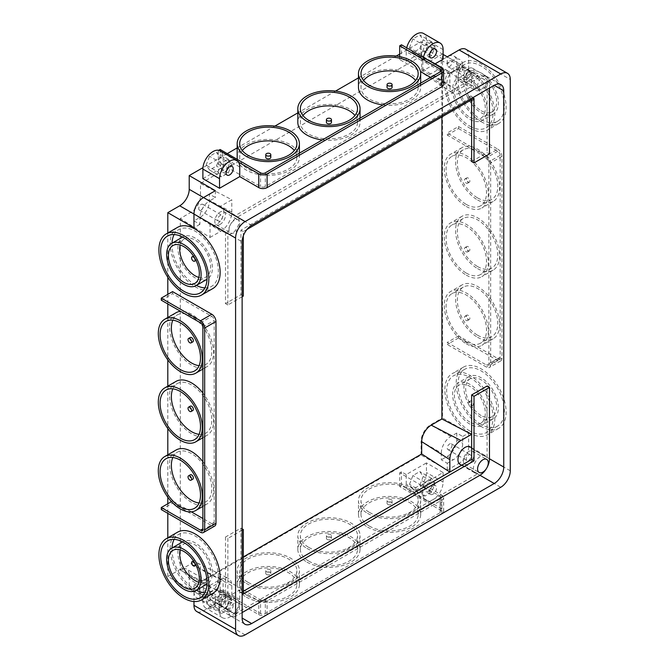 <?xml version="1.0" encoding="UTF-8"?>
<svg xmlns="http://www.w3.org/2000/svg" width="669" height="669" viewBox="0 0 669 669"><rect width="100%" height="100%" fill="white"/><g stroke="black" fill="none" stroke-linecap="round" stroke-linejoin="round"><path stroke-width="0.5" stroke-dasharray="3.35 2.51" d="M229.643 611.541A5.043 2.91 -60 0 1 227.126 611.792A5.043 2.91 -60 0 1 227.126 605.963A5.043 2.91 -60 0 1 232.168 603.053A5.043 2.91 -60 0 1 232.937 607.092A5.043 2.91 -60 0 1 229.643 611.541M224.893 608.798A5.043 2.91 120 0 0 228.188 604.35A5.043 2.91 120 0 0 227.41 600.31A5.043 2.91 120 0 0 222.367 603.221A5.043 2.91 120 0 0 222.367 609.049A5.043 2.91 120 0 0 224.893 608.798M429.766 53.461A5.043 2.91 -60 0 1 428.227 54.758A5.043 2.91 -60 0 1 425.71 55A5.043 2.91 -60 0 1 425.71 49.18A5.043 2.91 -60 0 1 430.752 46.27A5.043 2.91 -60 0 1 431.446 50.551M450.822 72.603A13.455 7.769 -60 0 1 444.099 73.272A13.455 7.769 -60 0 1 441.314 67.109L441.314 60.243L447.252 56.815A13.455 7.769 -60 0 1 453.983 56.146A13.455 7.769 -60 0 1 456.768 62.309L456.768 69.175L450.822 72.603L430.61 60.938A13.455 7.769 -60 0 1 423.878 61.598A13.455 7.769 -60 0 1 421.094 55.443L421.094 41.712L399.694 54.072M449.635 61.004A3.362 1.94 -60 0 1 451.316 60.837A3.362 1.94 -60 0 1 451.316 64.717A3.362 1.94 -60 0 1 447.954 66.657A3.362 1.94 -60 0 1 447.436 63.965A3.362 1.94 -60 0 1 449.635 61.004M468.66 68.556A7.568 4.365 -60 0 1 472.448 68.179A7.568 4.365 -60 0 1 472.448 76.918A7.568 4.365 -60 0 1 464.88 81.284A7.568 4.365 -60 0 1 463.717 75.221A7.568 4.365 -60 0 1 468.66 68.556M468.66 71.984A3.362 1.94 -60 0 1 470.34 71.817A3.362 1.94 -60 0 1 470.34 75.706A3.362 1.94 -60 0 1 466.979 77.646A3.362 1.94 -60 0 1 466.46 74.953A3.362 1.94 -60 0 1 468.66 71.984M193.968 220.895L199.914 224.332L199.914 217.467L193.968 214.03L193.968 220.895L199.914 217.467A13.455 7.769 120 0 0 209.43 200.984L209.43 194.119L203.485 197.556L209.43 200.984L215.376 197.556L209.43 194.119M193.968 214.03A13.455 7.769 -60 0 1 203.485 197.556L209.43 200.984A13.455 7.769 -60 0 0 199.914 217.467L193.968 214.03M201.11 209.982A3.362 1.94 120 0 0 203.301 207.014A3.362 1.94 120 0 0 202.791 204.321A3.362 1.94 120 0 0 199.421 206.261A3.362 1.94 120 0 0 199.421 210.15A3.362 1.94 120 0 0 201.11 209.982M220.134 224.399A7.568 4.365 -60 0 1 216.346 224.776A7.568 4.365 -60 0 1 216.313 216.104A7.568 4.365 -60 0 1 223.914 211.663A7.568 4.365 -60 0 1 225.077 217.726A7.568 4.365 -60 0 1 220.134 224.399M220.134 220.962A3.362 1.94 -60 0 1 218.454 221.13A3.362 1.94 -60 0 1 218.454 217.249A3.362 1.94 -60 0 1 221.815 215.309A3.362 1.94 -60 0 1 222.334 218.002A3.362 1.94 -60 0 1 220.134 220.962M449.861 73.849L449.861 86.209L421.687 68.146L421.687 55.786L449.861 73.849L462.12 66.766A13.455 7.769 120 0 1 462.371 66.624L477.833 75.547A13.455 7.769 120 0 0 477.582 75.697L234.995 215.744A13.455 7.769 -60 0 0 234.744 215.895A10.094 5.829 120 0 1 237.069 216.346A10.094 5.829 120 0 1 237.069 227.995A10.094 5.829 120 0 1 226.975 233.824A10.094 5.829 120 0 1 225.486 232.151L210.024 223.229A13.455 7.769 -60 0 0 210.024 223.295L225.486 232.227A13.455 7.769 -60 0 1 225.486 232.151M477.833 75.547A10.094 5.829 120 0 0 475.508 90.34A10.094 5.829 120 0 0 487.091 81.116A13.455 7.769 120 0 1 487.091 81.183L487.091 152.591L489.474 153.962M471.637 161.513L487.091 152.591M225.486 232.227L225.486 303.626L240.94 294.703L240.94 230.161L471.637 96.98L471.637 99.723M489.474 88.049L489.474 82.563A13.455 7.769 120 0 0 486.748 76.442A7.568 4.365 -60 0 1 486.698 85.189A7.568 4.365 -60 0 1 479.146 89.529A7.568 4.365 -60 0 1 477.984 83.458A7.568 4.365 -60 0 1 482.926 76.793A7.568 4.365 -60 0 1 486.714 76.417A7.568 4.365 -60 0 1 486.748 76.442A13.455 7.769 120 0 0 486.681 76.4A13.455 7.769 120 0 0 479.957 77.069L237.378 217.124L251.644 225.361M242.128 296.76L227.861 304.997L227.861 233.598A13.455 7.769 -60 0 1 230.579 224.341A7.568 4.365 -60 0 1 238.189 219.9A7.568 4.365 -60 0 1 238.189 228.639A7.568 4.365 -60 0 1 230.621 233.013A7.568 4.365 -60 0 1 230.579 224.341A13.455 7.769 -60 0 1 237.378 217.124M247.037 229.392L243.324 231.541L243.324 235.831M225.486 303.626L227.861 304.997M243.324 591.287L240.94 592.659L240.94 528.125L225.486 537.048L227.861 538.428L227.861 609.827A13.455 7.769 120 0 0 230.579 615.94A13.455 7.769 120 0 0 230.646 615.982A13.455 7.769 120 0 0 237.378 615.321L227.861 609.827M225.486 537.048L225.486 608.456A13.455 7.769 120 0 0 225.486 608.522A10.094 5.829 -60 0 1 237.069 599.299A10.094 5.829 -60 0 1 234.744 614.083A13.455 7.769 120 0 0 234.995 613.941L477.582 473.895A13.455 7.769 -60 0 0 477.833 473.736A10.094 5.829 -60 0 1 475.508 473.292A10.094 5.829 -60 0 1 475.508 461.643A10.094 5.829 -60 0 1 485.594 455.815A10.094 5.829 -60 0 1 487.091 457.487A13.455 7.769 -60 0 0 487.091 457.412L487.091 386.013M210.024 585.367L210.024 599.524A13.455 7.769 120 0 0 210.024 599.6A10.094 5.829 -60 0 1 221.606 590.376A10.094 5.829 -60 0 1 219.281 605.161A13.455 7.769 120 0 0 219.541 605.019L231.8 597.944L231.8 585.584A15.655 9.04 120 0 0 228.263 578.259A15.655 9.04 120 0 0 220.728 579.195L210.024 585.367L180.296 570.005L180.296 218.495L191 212.316A13.455 7.769 120 0 0 200.508 195.841L200.508 183.482L231.8 199.747L219.541 206.821L234.995 215.744M210.024 223.295L210.024 237.453L180.296 218.495M441.908 116.883L441.908 67.452L471.637 86.418L471.637 72.26A13.455 7.769 120 0 0 471.637 72.193L487.091 81.116M471.637 434.332L471.637 448.489A13.455 7.769 -60 0 1 471.637 448.556L487.091 457.487M421.687 55.786L200.508 183.482M234.744 215.895L219.281 206.972A13.455 7.769 -60 0 1 219.541 206.821M443.095 59.215L426.446 49.606L426.446 39.998A14.292 8.254 120 0 0 423.485 33.45M443.631 84.277A5.887 3.395 0 0 0 441.908 81.869L422.875 70.889L434.766 64.023M202.891 178.673L223.103 166.999L223.103 157.391A14.292 8.254 120 0 0 220.143 150.851M430.61 77.412L440.118 82.906A3.362 1.94 180 0 1 441.105 84.277A3.362 1.94 180 0 1 440.118 85.649L265.317 186.567A3.362 1.94 180 0 1 260.559 186.567L220.134 163.228L218.345 164.256L223.103 166.999M423.36 57.434A14.292 8.254 120 0 0 422.875 61.28L406.234 51.664L406.234 61.28L401.475 58.529L399.694 59.558L420.492 71.566M406.234 61.28L426.446 49.606M382.969 104.916A31.109 17.963 0 0 0 420.692 87.363A31.109 17.963 0 0 0 411.586 74.66A31.109 17.963 0 0 0 377.676 70.772A31.109 17.963 0 0 0 358.475 87.363M237.386 159.456A31.109 17.963 0 0 0 270.084 175.32A31.109 17.963 0 0 0 299.403 157.391A31.109 17.963 0 0 0 290.287 144.688A31.109 17.963 0 0 0 256.386 140.799A31.109 17.963 0 0 0 237.177 157.391M443.095 54.415L421.094 41.712M396.199 56.079L358.475 77.863M335.554 91.093L297.83 112.877M274.909 126.107L237.177 147.891M227.268 153.619L202.958 167.651M322.324 139.93A31.109 17.963 0 0 0 360.047 122.377A31.109 17.963 0 0 0 350.932 109.674A31.109 17.963 0 0 0 317.031 105.786A31.109 17.963 0 0 0 297.83 122.377M218.73 150.308L238.565 162.199M218.345 150.525L218.345 164.256M239.753 166.999L223.103 157.391M363.585 80.497A28.591 16.508 0 0 0 360.992 87.363A28.591 16.508 0 0 0 369.372 99.037A28.591 16.508 0 0 0 400.522 102.616A28.591 16.508 0 0 0 418.175 87.363A28.591 16.508 0 0 0 415.583 80.497M392.109 87.363A2.525 1.455 0 0 0 391.365 86.334A2.525 1.455 0 0 0 388.614 86.017A2.525 1.455 0 0 0 387.058 87.363M302.94 115.511A28.591 16.508 0 0 0 300.348 122.377A28.591 16.508 0 0 0 308.718 134.051A28.591 16.508 0 0 0 339.877 137.63A28.591 16.508 0 0 0 357.522 122.377A28.591 16.508 0 0 0 354.938 115.511M331.456 122.377A2.525 1.455 0 0 0 330.72 121.348A2.525 1.455 0 0 0 327.969 121.03A2.525 1.455 0 0 0 326.413 122.377M242.295 150.525A28.591 16.508 0 0 0 239.703 157.391A28.591 16.508 0 0 0 248.074 169.065A28.591 16.508 0 0 0 279.232 172.644A28.591 16.508 0 0 0 296.877 157.391A28.591 16.508 0 0 0 294.293 150.525M270.811 157.391A2.525 1.455 0 0 0 270.075 156.362A2.525 1.455 0 0 0 267.324 156.044A2.525 1.455 0 0 0 265.769 157.391M477.833 473.736L462.371 464.813A13.455 7.769 -60 0 1 462.12 464.963L449.861 472.046M471.637 448.556A10.094 5.829 120 0 0 470.14 446.892M460.046 464.37A10.094 5.829 120 0 0 462.371 464.813M219.281 605.161L234.744 614.083M225.486 608.522L210.024 599.6M231.8 597.944L200.508 581.679L243.324 556.959M193.968 601.523L193.968 591.63L199.914 588.202L193.968 584.765L199.914 581.336A13.455 7.769 -60 0 1 206.646 580.667A13.455 7.769 -60 0 1 209.43 586.83L209.43 593.687L215.376 597.124L215.376 603.99L203.485 610.856A13.455 7.769 -60 0 1 196.761 611.525M215.376 603.99L189.218 588.887L421.094 455.012L447.252 470.115L459.143 463.249L500.763 487.275M306.937 548.379A31.109 17.963 0 0 0 340.847 552.276A31.109 17.963 0 0 0 360.047 535.677A31.109 17.963 0 0 0 328.939 517.714A31.109 17.963 0 0 0 297.83 535.677A31.109 17.963 0 0 0 306.937 548.379M246.292 583.393A31.109 17.963 0 0 0 280.194 587.29A31.109 17.963 0 0 0 299.403 570.69A31.109 17.963 0 0 0 268.294 552.728A31.109 17.963 0 0 0 237.177 570.69A31.109 17.963 0 0 0 246.292 583.393M367.582 513.366A31.109 17.963 0 0 0 401.492 517.262A31.109 17.963 0 0 0 420.692 500.663A31.109 17.963 0 0 0 389.584 482.7A31.109 17.963 0 0 0 358.475 500.663A31.109 17.963 0 0 0 367.582 513.366M239.753 589.916L239.753 599.524A14.292 8.254 -60 0 1 233.514 613.916A14.292 8.254 -60 0 1 222.501 617.738A14.292 8.254 -60 0 1 219.541 611.198L219.541 601.59L239.753 589.916L258.778 600.904A5.887 3.395 0 0 0 267.107 600.904L441.908 499.977A5.887 3.395 0 0 0 443.631 497.577A5.887 3.395 0 0 0 441.908 495.177L422.875 484.189L443.095 472.515L426.446 462.906L426.446 472.515A14.292 8.254 -60 0 1 420.207 486.907A14.292 8.254 -60 0 1 409.194 490.737A14.292 8.254 -60 0 1 406.234 484.189L406.234 474.58L426.446 462.906M406.234 474.58L401.475 471.829L399.694 472.858L440.118 496.206A3.362 1.94 180 0 1 441.105 497.577A3.362 1.94 180 0 1 440.118 498.949L265.317 599.867A3.362 1.94 180 0 1 260.559 599.867L220.134 576.527L218.345 577.556L223.103 580.307L223.103 589.916A14.292 8.254 -60 0 1 216.865 604.299A14.292 8.254 -60 0 1 205.851 608.129A14.292 8.254 -60 0 1 202.891 601.59L202.891 591.973L223.103 580.307M219.541 601.59L202.891 591.973M239.753 599.524L223.103 589.916M218.345 591.287L258.778 614.627A5.887 3.395 0 0 0 267.107 614.627L441.908 513.708A5.887 3.395 0 0 0 443.631 511.308A5.887 3.395 0 0 0 441.908 508.908L401.475 485.56L399.694 486.589L440.118 509.937A3.362 1.94 180 0 1 441.105 511.308A3.362 1.94 180 0 1 440.118 512.68L265.317 613.598A3.362 1.94 180 0 1 260.559 613.598L220.134 590.259L218.345 591.287L218.345 577.556M486.497 155.676L447.252 133.022L447.252 135.079L486.497 157.733A3.362 1.94 60 0 1 488.872 161.856L488.872 363.702A3.362 1.94 60 0 1 488.178 365.241A3.362 1.94 60 0 1 486.497 365.073L447.252 342.419L447.252 344.476L486.497 367.13A5.887 3.395 -120 0 0 489.44 367.423A5.887 3.395 -120 0 0 490.661 364.73L490.661 162.885A5.887 3.395 -120 0 0 486.497 155.676L497.795 149.154L458.549 126.5L447.252 133.022M466.285 275.135A31.109 17.963 -120 0 0 481.839 276.673A31.109 17.963 -120 0 0 481.839 240.756A31.109 17.963 -120 0 0 450.73 222.794A31.109 17.963 -120 0 0 445.955 247.722A31.109 17.963 -120 0 0 466.285 275.135M466.285 343.791A31.109 17.963 -120 0 0 481.839 345.329A31.109 17.963 -120 0 0 481.839 309.404A31.109 17.963 -120 0 0 450.73 291.441A31.109 17.963 -120 0 0 445.955 316.378A31.109 17.963 -120 0 0 466.285 343.791M466.285 206.478A31.109 17.963 -120 0 0 481.839 208.026A31.109 17.963 -120 0 0 481.839 172.1A31.109 17.963 -120 0 0 450.73 154.138A31.109 17.963 -120 0 0 445.955 179.066A31.109 17.963 -120 0 0 466.285 206.478M469.847 128.214A35.315 20.388 -120 0 0 487.509 129.962A35.315 20.388 -120 0 0 487.509 89.186A35.315 20.388 -120 0 0 452.194 68.798A35.315 20.388 -120 0 0 446.775 97.097A35.315 20.388 -120 0 0 469.847 128.214M465.875 49.28A13.455 7.769 -60 0 1 468.66 55.443L468.66 69.175L462.714 72.603L456.768 69.175M510.28 470.8L468.66 446.775L468.66 433.044L442.502 417.941L442.502 54.072L468.66 69.175M469.847 433.044A35.315 20.388 60 0 1 446.775 401.918A35.315 20.388 60 0 1 452.194 373.62A35.315 20.388 60 0 1 487.509 394.016A35.315 20.388 60 0 1 487.509 434.791A35.315 20.388 60 0 1 469.847 433.044M180.153 549.851A21.86 12.619 60 0 1 184.226 543.864A21.86 12.619 60 0 1 195.164 544.942A21.86 12.619 60 0 1 209.439 564.21A21.86 12.619 60 0 1 206.094 581.729A21.86 12.619 60 0 1 198.869 582.264M195.164 560.739A2.525 1.455 -120 0 0 193.901 560.614A2.525 1.455 -120 0 0 193.901 563.524A2.525 1.455 -120 0 0 196.418 564.979A2.525 1.455 -120 0 0 196.811 562.964A2.525 1.455 -120 0 0 195.164 560.739M199.078 502.979A28.591 16.508 -120 0 0 205.885 501.733A28.591 16.508 -120 0 0 205.885 468.726A28.591 16.508 -120 0 0 177.302 452.219A28.591 16.508 -120 0 0 172.811 457.496M190.331 474.798A2.525 1.455 -120 0 0 190.331 477.708A2.525 1.455 -120 0 0 192.856 479.163M199.078 434.332A28.591 16.508 -120 0 0 205.885 433.086A28.591 16.508 -120 0 0 205.885 400.07A28.591 16.508 -120 0 0 177.302 383.563A28.591 16.508 -120 0 0 172.811 388.84M190.331 406.142A2.525 1.455 -120 0 0 190.331 409.052A2.525 1.455 -120 0 0 192.856 410.507M199.078 365.675A28.591 16.508 -120 0 0 205.885 364.429A28.591 16.508 -120 0 0 205.885 331.414A28.591 16.508 -120 0 0 177.302 314.907A28.591 16.508 -120 0 0 172.811 320.183M190.331 337.485A2.525 1.455 -120 0 0 190.331 340.396A2.525 1.455 -120 0 0 192.856 341.851M198.869 277.443A21.86 12.619 -120 0 0 206.094 276.899A21.86 12.619 -120 0 0 206.094 251.661A21.86 12.619 -120 0 0 184.226 239.034A21.86 12.619 -120 0 0 180.153 245.021M195.164 255.909A2.525 1.455 -120 0 0 193.901 255.784A2.525 1.455 -120 0 0 193.901 258.702A2.525 1.455 -120 0 0 196.418 260.157A2.525 1.455 -120 0 0 196.811 258.134A2.525 1.455 -120 0 0 195.164 255.909M176.039 381.38A31.109 17.963 -120 0 0 176.039 417.305A31.109 17.963 -120 0 0 207.147 435.268A31.109 17.963 -120 0 0 202.891 393.046M176.039 312.724A31.109 17.963 -120 0 0 176.039 348.649A31.109 17.963 -120 0 0 207.147 366.612A31.109 17.963 -120 0 0 211.914 341.683A31.109 17.963 -120 0 0 191.593 314.263A31.109 17.963 -120 0 0 180.546 311.328M167.81 232.979L167.81 277.309M167.81 294.36L167.81 303.969M167.81 317.474L167.81 359.897M167.81 386.13L167.81 428.553M167.81 454.786L167.81 497.209M167.81 503.757L167.81 513.366M167.81 537.809L167.81 576.527L193.968 591.63L193.968 584.765M177.502 227.385A35.315 20.388 -120 0 0 177.502 268.169A35.315 20.388 -120 0 0 212.817 288.556M176.039 450.036A31.109 17.963 -120 0 0 176.039 485.962A31.109 17.963 -120 0 0 207.147 503.924A31.109 17.963 -120 0 0 202.891 461.702M212.817 593.378A35.315 20.388 60 0 1 195.164 591.63A35.315 20.388 60 0 1 172.092 560.513A35.315 20.388 60 0 1 177.502 532.215M172.569 291.609L172.569 293.674L211.805 316.328A3.362 1.94 60 0 1 214.189 320.443L214.189 522.288A3.362 1.94 60 0 1 213.486 523.827A3.362 1.94 60 0 1 211.805 523.66L202.891 518.517M191.342 511.844L172.569 501.006L172.569 503.071L211.805 525.725A5.887 3.395 -120 0 0 214.749 526.018M172.008 243.182A32.789 18.933 -120 0 0 195.164 284.743A32.789 18.933 -120 0 0 196.393 285.42M204.906 287.896A32.789 18.933 -120 0 0 211.555 286.365A32.789 18.933 -120 0 0 211.555 248.5A32.789 18.933 -120 0 0 178.765 229.567A32.789 18.933 -120 0 0 174.116 234.568M195.164 238.064A24.385 14.082 -120 0 0 182.972 236.851A24.385 14.082 -120 0 0 182.972 265.008A24.385 14.082 -120 0 0 207.357 279.09A24.385 14.082 -120 0 0 211.095 259.547A24.385 14.082 -120 0 0 195.164 238.064M215.376 597.124L209.43 600.553A13.455 7.769 -60 0 1 202.707 601.222A13.455 7.769 -60 0 1 199.914 595.067L199.914 588.202M167.81 576.527L179.702 569.662A13.455 7.769 -60 0 1 186.425 568.993A13.455 7.769 -60 0 1 189.218 575.156L189.218 588.887M468.66 446.775A13.455 7.769 -60 0 1 459.143 463.249M447.252 470.115L447.252 463.249L441.314 459.82L441.314 452.955L421.094 441.281A13.455 7.769 -60 0 1 430.61 424.807L442.502 417.941M441.314 452.955A13.455 7.769 120 0 1 450.822 436.472L456.768 433.044L462.714 436.472L462.714 443.338A13.455 7.769 -60 0 1 453.197 459.82L447.252 463.249M462.714 436.472L468.66 433.044M421.094 455.012L421.094 441.281M441.314 60.243L447.252 63.68L453.197 60.243A13.455 7.769 -60 0 1 459.929 59.583A13.455 7.769 -60 0 1 462.714 65.738L462.714 72.603M447.252 63.68L447.252 56.815L453.197 60.243M442.502 54.072L430.61 60.938M215.376 190.69L215.376 197.556M199.914 224.332L193.968 227.761M200.508 581.679L200.508 569.319A13.455 7.769 120 0 0 197.472 563.022A13.455 7.769 120 0 0 191 563.825L180.296 570.005M421.687 68.146A13.455 7.769 120 0 0 424.23 74.15A13.455 7.769 120 0 0 431.204 73.632L441.908 67.452M242.128 612.57L237.378 615.321M462.371 66.624A10.094 5.829 120 0 0 460.046 81.409A10.094 5.829 120 0 0 471.637 72.193M449.861 86.209A15.655 9.04 120 0 0 452.821 93.192A15.655 9.04 120 0 0 460.933 92.598L471.637 86.418M210.024 237.453L220.728 231.273A15.655 9.04 120 0 0 231.8 212.098L231.8 199.747M219.281 206.972A10.094 5.829 -60 0 1 221.606 207.423A10.094 5.829 -60 0 1 221.606 219.072A10.094 5.829 -60 0 1 211.521 224.901A10.094 5.829 -60 0 1 210.024 223.229M456.768 433.044L456.768 439.909A13.455 7.769 -60 0 1 447.252 456.383L441.314 459.82M449.635 449.451A3.362 1.94 -60 0 1 447.954 449.618A3.362 1.94 -60 0 1 447.954 445.73A3.362 1.94 -60 0 1 451.316 443.79A3.362 1.94 -60 0 1 451.834 446.482A3.362 1.94 -60 0 1 449.635 449.451M209.43 593.687L203.485 597.124A13.455 7.769 -60 0 1 196.761 597.793A13.455 7.769 -60 0 1 193.968 591.63L199.914 595.067M201.11 587.441A3.362 1.94 120 0 0 198.91 590.409A3.362 1.94 120 0 0 199.421 593.102A3.362 1.94 120 0 0 202.791 591.162A3.362 1.94 120 0 0 202.791 587.273A3.362 1.94 120 0 0 201.11 587.441M174.116 539.398A32.789 18.933 60 0 1 178.765 534.397A32.789 18.933 60 0 1 195.164 536.02A32.789 18.933 60 0 1 216.58 564.92A32.789 18.933 60 0 1 211.555 591.195A32.789 18.933 60 0 1 204.906 592.717M196.393 590.242A32.789 18.933 60 0 1 172.008 548.011M195.164 582.707A24.385 14.082 60 0 1 179.233 561.216A24.385 14.082 60 0 1 182.972 541.681A24.385 14.082 60 0 1 207.357 555.755A24.385 14.082 60 0 1 207.357 583.912A24.385 14.082 60 0 1 195.164 582.707M161.271 300.189L172.569 293.674M171.448 501.65L172.569 501.006M161.271 509.586L172.569 503.071M481.145 119.634A32.789 18.933 -120 0 0 497.544 121.256A32.789 18.933 -120 0 0 497.544 83.391A32.789 18.933 -120 0 0 464.746 64.458A32.789 18.933 -120 0 0 459.72 90.733A32.789 18.933 -120 0 0 481.145 119.634M469.847 126.157A32.789 18.933 -120 0 0 486.246 127.779A32.789 18.933 -120 0 0 486.246 89.914A32.789 18.933 -120 0 0 453.457 70.981A32.789 18.933 -120 0 0 448.422 97.256A32.789 18.933 -120 0 0 469.847 126.157M481.145 121.691A35.315 20.388 -120 0 0 498.806 123.439A35.315 20.388 -120 0 0 498.806 82.663A35.315 20.388 -120 0 0 463.492 62.276A35.315 20.388 -120 0 0 458.073 90.574A35.315 20.388 -120 0 0 481.145 121.691M469.847 119.291A24.385 14.082 -120 0 0 482.04 120.495A24.385 14.082 -120 0 0 482.04 92.339A24.385 14.082 -120 0 0 457.655 78.265A24.385 14.082 -120 0 0 453.916 97.799A24.385 14.082 -120 0 0 469.847 119.291M481.145 110.711A21.86 12.619 -120 0 0 492.075 111.79A21.86 12.619 -120 0 0 492.075 86.544A21.86 12.619 -120 0 0 470.215 73.925A21.86 12.619 -120 0 0 466.862 91.444A21.86 12.619 -120 0 0 481.145 110.711M469.847 117.234A21.86 12.619 -120 0 0 480.777 118.313A21.86 12.619 -120 0 0 480.777 93.066A21.86 12.619 -120 0 0 458.917 80.447A21.86 12.619 -120 0 0 455.564 97.967A21.86 12.619 -120 0 0 469.847 117.234M481.145 112.768A24.385 14.082 -120 0 0 493.337 113.973A24.385 14.082 -120 0 0 493.337 85.816A24.385 14.082 -120 0 0 468.952 71.742A24.385 14.082 -120 0 0 465.214 91.277A24.385 14.082 -120 0 0 481.145 112.768M469.847 101.437A2.525 1.455 -120 0 0 471.11 101.563A2.525 1.455 -120 0 0 471.11 98.652A2.525 1.455 -120 0 0 468.584 97.197A2.525 1.455 -120 0 0 468.2 99.213A2.525 1.455 -120 0 0 469.847 101.437M477.582 197.899A28.591 16.508 -120 0 0 491.874 199.312A28.591 16.508 -120 0 0 491.874 166.305A28.591 16.508 -120 0 0 463.283 149.797A28.591 16.508 -120 0 0 458.901 172.711A28.591 16.508 -120 0 0 477.582 197.899M466.285 204.421A28.591 16.508 -120 0 0 480.576 205.835A28.591 16.508 -120 0 0 480.576 172.828A28.591 16.508 -120 0 0 451.985 156.32A28.591 16.508 -120 0 0 447.603 179.225A28.591 16.508 -120 0 0 466.285 204.421M477.582 199.956A31.109 17.963 -120 0 0 493.137 201.503A31.109 17.963 -120 0 0 493.137 165.578A31.109 17.963 -120 0 0 462.02 147.615A31.109 17.963 -120 0 0 457.253 172.543A31.109 17.963 -120 0 0 477.582 199.956M466.285 183.139A2.525 1.455 -120 0 0 467.539 183.264A2.525 1.455 -120 0 0 467.539 180.354A2.525 1.455 -120 0 0 465.022 178.891A2.525 1.455 -120 0 0 464.637 180.914A2.525 1.455 -120 0 0 466.285 183.139M477.582 335.211A28.591 16.508 -120 0 0 491.874 336.624A28.591 16.508 -120 0 0 491.874 303.617A28.591 16.508 -120 0 0 463.283 287.11A28.591 16.508 -120 0 0 458.901 310.015A28.591 16.508 -120 0 0 477.582 335.211M466.285 341.734A28.591 16.508 -120 0 0 480.576 343.147A28.591 16.508 -120 0 0 480.576 310.132A28.591 16.508 -120 0 0 451.985 293.632A28.591 16.508 -120 0 0 447.603 316.537A28.591 16.508 -120 0 0 466.285 341.734M477.582 337.268A31.109 17.963 -120 0 0 493.137 338.807A31.109 17.963 -120 0 0 493.137 302.881A31.109 17.963 -120 0 0 462.02 284.927A31.109 17.963 -120 0 0 457.253 309.856A31.109 17.963 -120 0 0 477.582 337.268M466.285 320.451A2.525 1.455 -120 0 0 467.539 320.576A2.525 1.455 -120 0 0 467.539 317.658A2.525 1.455 -120 0 0 465.022 316.203A2.525 1.455 -120 0 0 464.637 318.227A2.525 1.455 -120 0 0 466.285 320.451M477.582 266.555A28.591 16.508 -120 0 0 491.874 267.968A28.591 16.508 -120 0 0 491.874 234.961A28.591 16.508 -120 0 0 463.283 218.454A28.591 16.508 -120 0 0 458.901 241.358A28.591 16.508 -120 0 0 477.582 266.555M466.285 273.077A28.591 16.508 -120 0 0 480.576 274.491A28.591 16.508 -120 0 0 480.576 241.484A28.591 16.508 -120 0 0 451.985 224.976A28.591 16.508 -120 0 0 447.603 247.881A28.591 16.508 -120 0 0 466.285 273.077M477.582 268.612A31.109 17.963 -120 0 0 493.137 270.151A31.109 17.963 -120 0 0 493.137 234.234A31.109 17.963 -120 0 0 462.02 216.271A31.109 17.963 -120 0 0 457.253 241.2A31.109 17.963 -120 0 0 477.582 268.612M466.285 251.795A2.525 1.455 -120 0 0 467.539 251.92A2.525 1.455 -120 0 0 467.539 249.002A2.525 1.455 -120 0 0 465.022 247.547A2.525 1.455 -120 0 0 464.637 249.57A2.525 1.455 -120 0 0 466.285 251.795M481.145 426.521A35.315 20.388 60 0 1 458.073 395.396A35.315 20.388 60 0 1 463.492 367.097A35.315 20.388 60 0 1 498.806 387.493A35.315 20.388 60 0 1 498.806 428.269A35.315 20.388 60 0 1 481.145 426.521M481.145 424.464A32.789 18.933 60 0 1 459.72 395.563A32.789 18.933 60 0 1 464.746 369.288A32.789 18.933 60 0 1 497.544 388.221A32.789 18.933 60 0 1 497.544 426.086A32.789 18.933 60 0 1 481.145 424.464M469.847 430.978A32.789 18.933 60 0 1 448.422 402.086A32.789 18.933 60 0 1 453.457 375.811A32.789 18.933 60 0 1 486.246 394.743A32.789 18.933 60 0 1 486.246 432.609A32.789 18.933 60 0 1 469.847 430.978M469.847 406.267A2.525 1.455 -120 0 0 471.11 406.392A2.525 1.455 -120 0 0 471.11 403.482A2.525 1.455 -120 0 0 468.584 402.019A2.525 1.455 -120 0 0 468.2 404.043A2.525 1.455 -120 0 0 469.847 406.267M469.847 422.055A21.86 12.619 60 0 1 455.564 402.788A21.86 12.619 60 0 1 458.917 385.277A21.86 12.619 60 0 1 480.777 397.896A21.86 12.619 60 0 1 480.777 423.143A21.86 12.619 60 0 1 469.847 422.055M481.145 415.533A21.86 12.619 60 0 1 466.862 396.274A21.86 12.619 60 0 1 470.215 378.754A21.86 12.619 60 0 1 492.075 391.373A21.86 12.619 60 0 1 492.075 416.62A21.86 12.619 60 0 1 481.145 415.533M481.145 417.598A24.385 14.082 60 0 1 465.214 396.107A24.385 14.082 60 0 1 468.952 376.563A24.385 14.082 60 0 1 493.337 390.646A24.385 14.082 60 0 1 493.337 418.802A24.385 14.082 60 0 1 481.145 417.598M469.847 424.113A24.385 14.082 60 0 1 453.916 402.629A24.385 14.082 60 0 1 457.655 383.086A24.385 14.082 60 0 1 482.04 397.169A24.385 14.082 60 0 1 482.04 425.325A24.385 14.082 60 0 1 469.847 424.113M458.549 126.5L458.549 128.557L447.252 135.079M458.549 128.557L497.795 151.211A3.362 1.94 60 0 1 500.169 155.333L500.169 357.179A3.362 1.94 60 0 1 499.475 358.718A3.362 1.94 60 0 1 497.795 358.551L458.549 335.897L458.549 337.954L497.795 360.608A5.887 3.395 -120 0 0 500.738 360.9A5.887 3.395 -120 0 0 501.959 358.208L501.959 156.362A5.887 3.395 -120 0 0 497.795 149.154M458.549 337.954L447.252 344.476M458.549 335.897L447.252 342.419M471.637 100.409A2.525 1.455 -120 0 0 472.891 100.534A2.525 1.455 -120 0 0 472.891 97.624A2.525 1.455 -120 0 0 470.374 96.169A2.525 1.455 -120 0 0 469.981 98.184A2.525 1.455 -120 0 0 471.637 100.409M468.066 182.11A2.525 1.455 -120 0 0 469.329 182.236A2.525 1.455 -120 0 0 469.329 179.317A2.525 1.455 -120 0 0 466.803 177.862A2.525 1.455 -120 0 0 466.418 179.886A2.525 1.455 -120 0 0 468.066 182.11M468.066 250.766A2.525 1.455 -120 0 0 469.329 250.892A2.525 1.455 -120 0 0 469.329 247.973A2.525 1.455 -120 0 0 466.803 246.518A2.525 1.455 -120 0 0 466.418 248.542A2.525 1.455 -120 0 0 468.066 250.766M468.066 319.414A2.525 1.455 -120 0 0 469.329 319.539A2.525 1.455 -120 0 0 469.329 316.629A2.525 1.455 -120 0 0 466.803 315.174A2.525 1.455 -120 0 0 466.418 317.198A2.525 1.455 -120 0 0 468.066 319.414M471.637 405.238A2.525 1.455 -120 0 0 472.891 405.364A2.525 1.455 -120 0 0 472.891 402.445A2.525 1.455 -120 0 0 470.374 400.99A2.525 1.455 -120 0 0 469.981 403.014A2.525 1.455 -120 0 0 471.637 405.238M306.937 562.111A31.109 17.963 0 0 0 340.847 566.007A31.109 17.963 0 0 0 360.047 549.408A31.109 17.963 0 0 0 328.939 531.445A31.109 17.963 0 0 0 297.83 549.408A31.109 17.963 0 0 0 306.937 562.111M308.718 561.082A28.591 16.508 0 0 0 339.877 564.661A28.591 16.508 0 0 0 357.522 549.408A28.591 16.508 0 0 0 328.939 532.909A28.591 16.508 0 0 0 300.348 549.408A28.591 16.508 0 0 0 308.718 561.082M308.718 547.351A28.591 16.508 0 0 0 339.877 550.93A28.591 16.508 0 0 0 357.522 535.677A28.591 16.508 0 0 0 328.939 519.177A28.591 16.508 0 0 0 300.348 535.677A28.591 16.508 0 0 0 308.718 547.351M327.158 536.705A2.525 1.455 0 0 0 329.901 537.023A2.525 1.455 0 0 0 331.456 535.677A2.525 1.455 0 0 0 328.939 534.222A2.525 1.455 0 0 0 326.413 535.677A2.525 1.455 0 0 0 327.158 536.705M401.475 485.56L401.475 471.829M399.694 486.589L399.694 472.858M443.095 472.515L443.095 482.132A14.292 8.254 -60 0 1 436.857 496.515A14.292 8.254 -60 0 1 425.835 500.345A14.292 8.254 -60 0 1 422.875 493.797L422.875 484.189M422.875 493.797L406.234 484.189M220.134 590.259L220.134 576.527M246.292 597.124A31.109 17.963 0 0 0 280.194 601.021A31.109 17.963 0 0 0 299.403 584.422A31.109 17.963 0 0 0 268.294 566.459A31.109 17.963 0 0 0 237.177 584.422A31.109 17.963 0 0 0 246.292 597.124M248.074 596.096A28.591 16.508 0 0 0 279.232 599.675A28.591 16.508 0 0 0 296.877 584.422A28.591 16.508 0 0 0 268.294 567.914A28.591 16.508 0 0 0 239.703 584.422A28.591 16.508 0 0 0 248.074 596.096M248.074 582.365A28.591 16.508 0 0 0 279.232 585.944A28.591 16.508 0 0 0 296.877 570.69A28.591 16.508 0 0 0 268.294 554.191A28.591 16.508 0 0 0 239.703 570.69A28.591 16.508 0 0 0 248.074 582.365M266.505 571.719A2.525 1.455 0 0 0 269.256 572.037A2.525 1.455 0 0 0 270.811 570.69A2.525 1.455 0 0 0 268.294 569.235A2.525 1.455 0 0 0 265.769 570.69A2.525 1.455 0 0 0 266.505 571.719M367.582 527.097A31.109 17.963 0 0 0 401.492 530.994A31.109 17.963 0 0 0 420.692 514.394A31.109 17.963 0 0 0 389.584 496.431A31.109 17.963 0 0 0 358.475 514.394A31.109 17.963 0 0 0 367.582 527.097M369.372 526.068A28.591 16.508 0 0 0 400.522 529.647A28.591 16.508 0 0 0 418.175 514.394A28.591 16.508 0 0 0 389.584 497.895A28.591 16.508 0 0 0 360.992 514.394A28.591 16.508 0 0 0 369.372 526.068M369.372 512.337A28.591 16.508 0 0 0 400.522 515.916A28.591 16.508 0 0 0 418.175 500.663A28.591 16.508 0 0 0 389.584 484.164A28.591 16.508 0 0 0 360.992 500.663A28.591 16.508 0 0 0 369.372 512.337M387.803 501.691A2.525 1.455 0 0 0 390.545 502.009A2.525 1.455 0 0 0 392.109 500.663A2.525 1.455 0 0 0 389.584 499.208A2.525 1.455 0 0 0 387.058 500.663A2.525 1.455 0 0 0 387.803 501.691M266.505 574.47A2.525 1.455 0 0 0 269.256 574.788A2.525 1.455 0 0 0 270.811 573.442A2.525 1.455 0 0 0 268.294 571.978A2.525 1.455 0 0 0 265.769 573.442A2.525 1.455 0 0 0 266.505 574.47M327.158 539.457A2.525 1.455 0 0 0 329.901 539.774A2.525 1.455 0 0 0 331.456 538.428A2.525 1.455 0 0 0 328.939 536.973A2.525 1.455 0 0 0 326.413 538.428A2.525 1.455 0 0 0 327.158 539.457M387.803 504.443A2.525 1.455 0 0 0 390.545 504.761A2.525 1.455 0 0 0 392.109 503.414A2.525 1.455 0 0 0 389.584 501.959A2.525 1.455 0 0 0 387.058 503.414A2.525 1.455 0 0 0 387.803 504.443M209.564 592.926L216.43 588.963L219.867 593.846L216.43 602.694L209.564 606.658L206.136 601.774L209.564 592.926L221.456 599.792L228.321 595.828L231.758 600.712L228.321 609.559L221.456 613.523L218.027 608.639L221.456 599.792M432.985 485.903A5.043 2.91 -60 0 1 435.511 485.652A5.043 2.91 -60 0 1 435.511 491.481A5.043 2.91 -60 0 1 430.46 494.391A5.043 2.91 -60 0 1 429.69 490.352A5.043 2.91 -60 0 1 432.985 485.903M423.201 476.453L419.772 485.293L412.907 489.256L409.47 484.373L412.907 475.534L419.772 471.57L423.201 476.453L435.093 483.311L431.664 492.158L424.798 496.122L421.361 491.238L424.798 482.391L431.664 478.435L435.093 483.311M428.227 483.16A5.043 2.91 -60 0 1 430.752 482.909A5.043 2.91 -60 0 1 430.752 488.738A5.043 2.91 -60 0 1 425.71 491.648A5.043 2.91 -60 0 1 424.932 487.609A5.043 2.91 -60 0 1 428.227 483.16M242.128 530.183L227.861 538.428M240.94 528.125L242.128 528.811M240.94 592.659L243.324 594.039M230.579 615.94A7.568 4.365 120 0 0 230.621 615.965A7.568 4.365 120 0 0 238.189 611.6A7.568 4.365 120 0 0 238.189 602.861A7.568 4.365 120 0 0 234.401 603.237A7.568 4.365 120 0 0 229.467 609.869A7.568 4.365 120 0 0 230.579 615.94M220.134 594.992A7.568 4.365 120 0 0 215.192 601.665A7.568 4.365 120 0 0 216.346 607.728A7.568 4.365 120 0 0 223.914 603.354A7.568 4.365 120 0 0 223.914 594.624A7.568 4.365 120 0 0 220.134 594.992M472.481 459.804A7.568 4.365 120 0 0 472.448 451.132A7.568 4.365 120 0 0 464.88 455.505A7.568 4.365 120 0 0 464.88 464.244A7.568 4.365 120 0 0 468.66 463.868A7.568 4.365 120 0 0 472.481 459.804M220.134 598.429A3.362 1.94 120 0 0 217.935 601.389A3.362 1.94 120 0 0 218.454 604.09A3.362 1.94 120 0 0 221.815 602.142A3.362 1.94 120 0 0 221.815 598.262A3.362 1.94 120 0 0 220.134 598.429M468.66 460.431A3.362 1.94 120 0 0 470.859 457.471A3.362 1.94 120 0 0 470.34 454.778A3.362 1.94 120 0 0 466.979 456.718A3.362 1.94 120 0 0 466.979 460.598A3.362 1.94 120 0 0 468.66 460.431M399.694 56.648L399.694 59.558M401.475 44.798L401.475 58.529M220.134 149.496L220.134 163.228M422.875 61.28L422.875 70.889M209.564 170.018L206.136 165.134L209.564 156.287L216.43 152.323L219.867 157.207L216.43 166.054L209.564 170.018L221.456 176.884L218.027 172L206.136 165.134M228.104 167.952A5.043 2.91 120 0 0 227.41 163.662A5.043 2.91 120 0 0 224.893 163.913A5.043 2.91 120 0 0 221.59 168.362A5.043 2.91 120 0 0 222.367 172.401A5.043 2.91 120 0 0 226.423 170.863M412.907 52.617L409.47 47.733L412.907 38.886L419.772 34.922L423.201 39.806L419.772 48.653L412.907 52.617L424.798 59.482L421.361 54.599L424.798 45.751L431.664 41.787L435.093 46.671L431.664 55.519L424.798 59.482M406.71 47.825A14.292 8.254 120 0 0 406.234 51.664M471.637 96.98L474.012 98.351M240.94 230.161L243.324 231.541M240.94 294.703L243.324 296.074M431.664 55.519L419.772 48.653M435.093 46.671L423.201 39.806M431.664 41.787L419.772 34.922M424.798 45.751L412.907 38.886M421.361 54.599L409.47 47.733M218.027 172L221.456 163.152L228.321 159.189L231.758 164.072L228.321 172.92L221.456 176.884M228.321 172.92L216.43 166.054M231.758 164.072L219.867 157.207M228.321 159.189L216.43 152.323M221.456 163.152L209.564 156.287M228.321 595.828L216.43 588.963M218.027 608.639L206.136 601.774M221.456 613.523L209.564 606.658M228.321 609.559L216.43 602.694M231.758 600.712L219.867 593.846M431.664 478.435L419.772 471.57M424.798 482.391L412.907 475.534M421.361 491.238L409.47 484.373M424.798 496.122L412.907 489.256M431.664 492.158L419.772 485.293M462.12 66.766L477.582 75.697M227.861 233.598L242.128 241.835M210.024 599.524L225.486 608.456M471.637 72.26L487.091 81.183M471.637 448.489L487.091 457.412M489.474 82.563L479.957 77.069M462.12 464.963L477.582 473.895M219.541 605.019L234.995 613.941M245.105 634.881L203.485 610.856M258.778 614.627L258.778 600.904M468.66 55.443L510.28 79.469M199.914 581.336L179.702 569.662M209.43 586.83L189.218 575.156M450.822 436.472L430.61 424.807M441.314 67.109L421.094 55.443M460.933 92.598L431.204 73.632M231.8 585.584L200.508 569.319M220.728 579.195L191 563.825M220.728 231.273L191 212.316M231.8 212.098L200.508 195.841M456.768 62.309L462.714 65.738M447.252 456.383L453.197 459.82M456.768 439.909L462.714 443.338M203.485 597.124L209.43 600.553M200.508 322.851L211.805 316.328M202.891 326.965L214.189 320.443M211.805 523.66L214.189 522.288M200.508 532.248L211.805 525.725M501.959 156.362L490.661 162.885M501.959 358.208L490.661 364.73M497.795 360.608L486.497 367.13M497.795 358.551L486.497 365.073M500.169 357.179L488.872 363.702M500.169 155.333L488.872 161.856M497.795 151.211L486.497 157.733M441.908 508.908L441.908 495.177M441.908 513.708L441.908 499.977M267.107 614.627L267.107 600.904M260.559 613.598L260.559 599.867M265.317 613.598L265.317 599.867M440.118 512.68L440.118 498.949M440.118 509.937L440.118 496.206M219.541 611.198L202.891 601.59M443.095 482.132L426.446 472.515M440.118 85.649L440.118 82.906M265.317 172.836L265.317 186.567M260.559 172.836L260.559 186.567M441.908 68.138L441.908 81.869M443.095 49.606L426.446 39.998M232.168 603.053L227.41 600.31M227.126 611.792L222.367 609.049M435.511 49.013L430.752 46.27M430.46 57.751L425.71 55M206.646 580.667L186.425 568.993M444.099 73.272L423.878 61.598M216.346 607.728L244.921 624.219M486.681 76.4L500.956 84.637M424.23 74.15L452.821 93.192M197.472 563.022L228.263 578.259M453.983 56.146L459.929 59.583M196.761 597.793L202.707 601.222M200.257 292.888L211.555 286.365M167.467 236.09L178.765 229.567M194.796 283.422L206.094 276.899M172.937 245.556L184.226 239.034M194.587 370.952L205.885 364.429M166.004 321.429L177.302 314.907M202.891 369.071L207.147 366.612M194.587 508.256L205.885 501.733M166.004 458.742L177.302 452.219M202.891 506.383L207.147 503.924M194.587 439.608L205.885 433.086M166.004 390.086L177.302 383.563M202.891 437.727L207.147 435.268M200.257 597.718L211.555 591.195M167.467 540.92L178.765 534.397M194.796 588.252L206.094 581.729M172.937 550.386L184.226 543.864M202.197 530.35L213.486 523.827M195.984 260.408L196.418 260.157M193.458 256.035L193.901 255.784M195.984 565.238L196.418 564.979M193.458 560.865L193.901 560.614M464.746 64.458L453.457 70.981M497.544 121.256L486.246 127.779M463.492 62.276L452.194 68.798M498.806 123.439L487.509 129.962M470.215 73.925L458.917 80.447M492.075 111.79L480.777 118.313M468.952 71.742L457.655 78.265M493.337 113.973L482.04 120.495M463.283 149.797L451.985 156.32M491.874 199.312L480.576 205.835M462.02 147.615L450.73 154.138M493.137 201.503L481.839 208.026M463.283 287.11L451.985 293.632M491.874 336.624L480.576 343.147M462.02 284.927L450.73 291.441M493.137 338.807L481.839 345.329M463.283 218.454L451.985 224.976M491.874 267.968L480.576 274.491M462.02 216.271L450.73 222.794M493.137 270.151L481.839 276.673M463.492 367.097L452.194 373.62M498.806 428.269L487.509 434.791M464.746 369.288L453.457 375.811M497.544 426.086L486.246 432.609M470.215 378.754L458.917 385.277M492.075 416.62L480.777 423.143M468.952 376.563L457.655 383.086M493.337 418.802L482.04 425.325M500.738 360.9L489.44 367.423M499.475 358.718L488.178 365.241M470.374 96.169L468.584 97.197M472.891 100.534L471.11 101.563M466.803 177.862L465.022 178.891M469.329 182.236L467.539 183.264M466.803 246.518L465.022 247.547M469.329 250.892L467.539 251.92M466.803 315.174L465.022 316.203M469.329 319.539L467.539 320.576M470.374 400.99L468.584 402.019M472.891 405.364L471.11 406.392M360.047 549.408L360.047 535.677M297.83 549.408L297.83 535.677M357.522 549.408L357.522 535.677M300.348 549.408L300.348 535.677M443.631 511.308L443.631 497.577M441.105 511.308L441.105 497.577M299.403 584.422L299.403 570.69M237.177 584.422L237.177 570.69M296.877 584.422L296.877 570.69M239.703 584.422L239.703 570.69M420.692 514.394L420.692 500.663M358.475 514.394L358.475 500.663M418.175 514.394L418.175 500.663M360.992 514.394L360.992 500.663M270.811 573.442L270.811 570.69M265.769 573.442L265.769 570.69M331.456 538.428L331.456 535.677M326.413 538.428L326.413 535.677M392.109 503.414L392.109 500.663M387.058 503.414L387.058 500.663M222.501 617.738L205.851 608.129M425.835 500.345L409.194 490.737M435.511 485.652L430.752 482.909M430.46 494.391L425.71 491.648M223.914 594.624L238.189 602.861M464.88 464.244L479.146 472.481M472.448 451.132L486.714 459.369M221.606 590.376L237.069 599.299M461.602 465.264L475.508 473.292M471.637 447.753L485.594 455.815M199.421 593.102L218.454 604.09M202.791 587.273L221.815 598.262M447.954 449.618L466.979 460.598M451.316 443.79L470.34 454.778M360.047 118.145L360.047 122.377M300.348 108.646L300.348 122.377M357.522 108.646L357.522 122.377M441.105 70.546L441.105 84.277M299.403 153.159L299.403 157.391M239.703 143.659L239.703 157.391M296.877 143.659L296.877 157.391M420.692 83.132L420.692 87.363M360.992 73.632L360.992 87.363M418.175 73.632L418.175 87.363M232.168 166.414L227.41 163.662M227.126 175.144L222.367 172.401M216.346 224.776L230.621 233.013M223.914 211.663L238.189 219.9M464.88 81.284L479.146 89.529M472.448 68.179L486.714 76.417M211.521 224.901L226.975 233.824M221.606 207.423L237.069 216.346M460.046 81.409L475.508 90.34M199.421 210.15L218.454 221.13M202.791 204.321L221.815 215.309M447.954 66.657L466.979 77.646M451.316 60.837L470.34 71.817"/><path stroke-width="1" d="M432.985 57.501A5.043 2.91 120 0 0 436.28 53.052A5.043 2.91 120 0 0 435.511 49.013A5.043 2.91 120 0 0 430.46 51.923A5.043 2.91 120 0 0 430.46 57.751A5.043 2.91 120 0 0 432.985 57.501M431.446 50.551A5.043 2.91 -60 0 1 429.766 53.461M471.637 99.723L471.637 161.513L474.012 162.885L489.474 153.962L489.474 88.049M243.324 235.831L243.324 296.074L242.128 296.76M474.012 162.885L474.012 98.351L247.037 229.392M242.128 241.835L242.128 618.064A13.455 7.769 120 0 0 244.921 624.219A13.455 7.769 120 0 0 251.644 623.558L494.224 483.503A13.455 7.769 120 0 0 503.74 467.029L503.74 90.8A13.455 7.769 120 0 0 500.956 84.637A13.455 7.769 120 0 0 494.224 85.306L251.644 225.361A13.455 7.769 120 0 0 242.128 241.835M243.324 556.959L421.687 453.983L449.861 472.046L449.861 459.687A15.655 9.04 120 0 1 460.933 440.511L471.637 434.332L441.908 418.97L441.908 116.883M243.324 591.287L471.637 459.469L471.637 394.936L487.091 386.013L489.474 387.384L489.474 458.783A13.455 7.769 -60 0 1 486.748 468.041A13.455 7.769 -60 0 1 479.957 475.266L242.128 612.57M434.766 64.023L443.095 59.215L443.095 49.606A14.292 8.254 120 0 0 440.135 43.059A14.292 8.254 120 0 0 423.36 57.434M239.753 176.616L239.753 166.999A14.292 8.254 120 0 0 236.793 160.46A14.292 8.254 120 0 0 225.779 164.29A14.292 8.254 120 0 0 219.541 178.673L219.541 188.282L239.753 176.616L258.778 187.596A5.887 3.395 0 0 0 267.107 187.596L441.908 86.677A5.887 3.395 0 0 0 443.631 84.277L443.631 70.546A5.887 3.395 0 0 0 441.908 68.138L401.475 44.798L399.694 45.827L399.694 56.648M219.541 188.282L202.891 178.673L202.891 169.065A14.292 8.254 120 0 1 209.129 154.681A14.292 8.254 120 0 1 220.143 150.851L236.793 160.46M420.492 71.566L430.61 77.412M358.475 73.632A31.109 17.963 0 0 0 367.582 86.334A31.109 17.963 0 0 0 401.492 90.231A31.109 17.963 0 0 0 420.692 73.632A31.109 17.963 0 0 0 411.586 60.929A31.109 17.963 0 0 0 377.676 57.041A31.109 17.963 0 0 0 358.475 73.632L358.475 87.363A31.109 17.963 0 0 0 382.969 104.916M237.177 143.659A31.109 17.963 0 0 0 246.292 156.362A31.109 17.963 0 0 0 280.194 160.259A31.109 17.963 0 0 0 299.403 143.659A31.109 17.963 0 0 0 290.287 130.957A31.109 17.963 0 0 0 256.386 127.068A31.109 17.963 0 0 0 237.177 143.659L237.177 157.391A31.109 17.963 0 0 0 237.386 159.456M202.958 167.651L189.218 175.587L215.376 190.69L203.485 197.556L245.105 221.581A13.455 7.769 120 0 0 235.588 238.064L235.588 629.395A13.455 7.769 120 0 0 238.381 635.55A13.455 7.769 120 0 0 245.105 634.881L500.763 487.275A13.455 7.769 120 0 0 510.28 470.8L510.28 79.469A13.455 7.769 120 0 0 507.495 73.314A13.455 7.769 120 0 0 500.763 73.975L245.105 221.581M443.095 54.415L447.252 56.815L459.143 49.949A13.455 7.769 -60 0 1 465.875 49.28L507.495 73.314M399.694 54.072L396.199 56.079M358.475 77.863L335.554 91.093M297.83 112.877L274.909 126.107M237.177 147.891L227.268 153.619M297.83 108.646A31.109 17.963 0 0 0 306.937 121.348A31.109 17.963 0 0 0 340.847 125.245A31.109 17.963 0 0 0 360.047 108.646A31.109 17.963 0 0 0 350.932 95.943A31.109 17.963 0 0 0 317.031 92.054A31.109 17.963 0 0 0 297.83 108.646L297.83 122.377A31.109 17.963 0 0 0 322.324 139.93M238.565 162.199L258.778 173.865A5.887 3.395 0 0 0 267.107 173.865L441.908 72.946A5.887 3.395 0 0 0 443.631 70.546M415.583 80.497A28.591 16.508 0 0 0 389.584 70.855A28.591 16.508 0 0 0 363.585 80.497M387.058 84.62L387.058 87.363A2.525 1.455 0 0 0 389.584 88.818A2.525 1.455 0 0 0 392.109 87.363L392.109 84.62A2.525 1.455 0 0 0 391.365 83.592A2.525 1.455 0 0 0 388.614 83.274A2.525 1.455 0 0 0 387.058 84.62A2.525 1.455 0 0 0 387.803 85.649A2.525 1.455 0 0 0 390.545 85.966A2.525 1.455 0 0 0 392.109 84.62M354.938 115.511A28.591 16.508 0 0 0 328.939 105.869A28.591 16.508 0 0 0 302.94 115.511M326.413 119.634L326.413 122.377A2.525 1.455 0 0 0 328.939 123.832A2.525 1.455 0 0 0 331.456 122.377L331.456 119.634A2.525 1.455 0 0 0 330.72 118.605A2.525 1.455 0 0 0 327.969 118.288A2.525 1.455 0 0 0 326.413 119.634A2.525 1.455 0 0 0 327.158 120.663A2.525 1.455 0 0 0 329.901 120.98A2.525 1.455 0 0 0 331.456 119.634M294.293 150.525A28.591 16.508 0 0 0 268.294 140.883A28.591 16.508 0 0 0 242.295 150.525M265.769 154.648L265.769 157.391A2.525 1.455 0 0 0 268.294 158.846A2.525 1.455 0 0 0 270.811 157.391L270.811 154.648A2.525 1.455 0 0 0 270.075 153.619A2.525 1.455 0 0 0 267.324 153.301A2.525 1.455 0 0 0 265.769 154.648A2.525 1.455 0 0 0 266.505 155.676A2.525 1.455 0 0 0 269.256 155.994A2.525 1.455 0 0 0 270.811 154.648M471.637 447.753L470.14 446.892A10.094 5.829 120 0 0 460.046 452.712A10.094 5.829 120 0 0 460.046 464.37L461.602 465.264M198.869 582.264A21.86 12.619 60 0 1 180.153 549.851M172.811 457.496A28.591 16.508 -120 0 0 191.593 500.32A28.591 16.508 -120 0 0 199.078 502.979M191.075 480.191L192.856 479.163A2.525 1.455 -120 0 0 193.241 477.139A2.525 1.455 -120 0 0 191.593 474.915A2.525 1.455 -120 0 0 190.331 474.798L188.549 475.826A2.525 1.455 -120 0 0 188.165 477.842A2.525 1.455 -120 0 0 189.812 480.066A2.525 1.455 -120 0 0 191.075 480.191A2.525 1.455 -120 0 0 191.459 478.168A2.525 1.455 -120 0 0 189.812 475.952A2.525 1.455 -120 0 0 188.549 475.826M172.811 388.84A28.591 16.508 -120 0 0 191.593 431.664A28.591 16.508 -120 0 0 199.078 434.332M191.075 411.535L192.856 410.507A2.525 1.455 -120 0 0 193.241 408.483A2.525 1.455 -120 0 0 191.593 406.267A2.525 1.455 -120 0 0 190.331 406.142L188.549 407.17A2.525 1.455 -120 0 0 188.165 409.194A2.525 1.455 -120 0 0 189.812 411.41A2.525 1.455 -120 0 0 191.075 411.535A2.525 1.455 -120 0 0 191.459 409.52A2.525 1.455 -120 0 0 189.812 407.296A2.525 1.455 -120 0 0 188.549 407.17M172.811 320.183A28.591 16.508 -120 0 0 191.593 363.008A28.591 16.508 -120 0 0 199.078 365.675M191.075 342.879L192.856 341.851A2.525 1.455 -120 0 0 193.241 339.835A2.525 1.455 -120 0 0 191.593 337.611A2.525 1.455 -120 0 0 190.331 337.485L188.549 338.514A2.525 1.455 -120 0 0 188.165 340.538A2.525 1.455 -120 0 0 189.812 342.762A2.525 1.455 -120 0 0 191.075 342.879A2.525 1.455 -120 0 0 191.459 340.864A2.525 1.455 -120 0 0 189.812 338.639A2.525 1.455 -120 0 0 188.549 338.514M180.153 245.021A21.86 12.619 -120 0 0 195.164 275.82A21.86 12.619 -120 0 0 198.869 277.443M202.891 393.046A31.109 17.963 -120 0 0 191.593 382.919A31.109 17.963 -120 0 0 176.039 381.38L164.741 387.903A31.109 17.963 -120 0 0 159.975 412.832A31.109 17.963 -120 0 0 180.296 440.244A31.109 17.963 -120 0 0 195.85 441.791A31.109 17.963 -120 0 0 200.625 416.862A31.109 17.963 -120 0 0 180.296 389.442A31.109 17.963 -120 0 0 164.741 387.903M180.546 311.328A31.109 17.963 -120 0 0 176.039 312.724L164.741 319.247A31.109 17.963 -120 0 0 159.975 344.175A31.109 17.963 -120 0 0 180.296 371.596A31.109 17.963 -120 0 0 195.85 373.135A31.109 17.963 -120 0 0 200.625 348.206A31.109 17.963 -120 0 0 180.296 320.786A31.109 17.963 -120 0 0 164.741 319.247M238.381 635.55L196.761 611.525A13.455 7.769 -60 0 1 193.968 605.361L193.968 601.523M235.588 238.064L193.968 214.03L193.968 227.761L167.81 212.658L167.81 232.979M167.81 277.309L167.81 294.36M167.81 303.969L167.81 317.474M167.81 359.897L167.81 386.13M167.81 428.553L167.81 454.786M167.81 497.209L167.81 503.757M167.81 513.366L167.81 537.809M201.52 295.079L212.817 288.556A35.315 20.388 -120 0 0 218.228 260.258A35.315 20.388 -120 0 0 195.164 229.133A35.315 20.388 -120 0 0 177.502 227.385L166.205 233.907A35.315 20.388 -120 0 0 160.794 262.206A35.315 20.388 -120 0 0 183.866 293.323A35.315 20.388 -120 0 0 201.52 295.079A35.315 20.388 -120 0 0 206.938 266.78A35.315 20.388 -120 0 0 183.866 235.655A35.315 20.388 -120 0 0 166.205 233.907M202.891 461.702A31.109 17.963 -120 0 0 191.593 451.575A31.109 17.963 -120 0 0 176.039 450.036L164.741 456.559A31.109 17.963 -120 0 0 159.975 481.488A31.109 17.963 -120 0 0 180.296 508.9A31.109 17.963 -120 0 0 195.85 510.447A31.109 17.963 -120 0 0 200.625 485.51A31.109 17.963 -120 0 0 180.296 458.098A31.109 17.963 -120 0 0 164.741 456.559M166.205 538.737L177.502 532.215A35.315 20.388 60 0 1 212.817 552.602A35.315 20.388 60 0 1 212.817 593.378L201.52 599.901A35.315 20.388 60 0 1 183.866 598.153A35.315 20.388 60 0 1 160.794 567.036A35.315 20.388 60 0 1 166.205 538.737A35.315 20.388 60 0 1 201.52 559.125A35.315 20.388 60 0 1 201.52 599.901M161.271 507.528L161.271 509.586L200.508 532.248A5.887 3.395 -120 0 0 203.451 532.532L214.749 526.018A5.887 3.395 -120 0 0 215.97 523.317L215.97 321.471A5.887 3.395 -120 0 0 211.805 314.263L172.569 291.609L161.271 298.131L161.271 300.189L200.508 322.851A3.362 1.94 60 0 1 202.891 326.965L202.891 528.811A3.362 1.94 60 0 1 202.197 530.35A3.362 1.94 60 0 1 200.508 530.183L161.271 507.528L171.448 501.65M202.891 518.517L191.342 511.844M196.393 285.42A32.789 18.933 -120 0 0 204.906 287.896M174.116 234.568A32.789 18.933 -120 0 0 172.008 243.182M179.702 205.793L193.968 214.03A13.455 7.769 -60 0 1 203.485 197.556L189.218 189.319A13.455 7.769 -60 0 1 179.702 205.793L167.81 212.658M189.218 175.587L189.218 189.319M441.908 418.97L431.204 425.149A13.455 7.769 120 0 0 421.687 441.624L421.687 453.983M183.866 291.266A32.789 18.933 -120 0 0 200.257 292.888A32.789 18.933 -120 0 0 200.257 255.023A32.789 18.933 -120 0 0 167.467 236.09A32.789 18.933 -120 0 0 162.442 262.373A32.789 18.933 -120 0 0 183.866 291.266M183.866 282.343A21.86 12.619 -120 0 0 194.796 283.422A21.86 12.619 -120 0 0 194.796 258.184A21.86 12.619 -120 0 0 172.937 245.556A21.86 12.619 -120 0 0 169.583 263.076A21.86 12.619 -120 0 0 183.866 282.343M183.866 244.578A24.385 14.082 -120 0 0 171.674 243.374A24.385 14.082 -120 0 0 167.936 262.917A24.385 14.082 -120 0 0 183.866 284.4A24.385 14.082 -120 0 0 196.059 285.613A24.385 14.082 -120 0 0 199.797 266.07A24.385 14.082 -120 0 0 183.866 244.578M180.296 369.531A28.591 16.508 -120 0 0 194.587 370.952A28.591 16.508 -120 0 0 194.587 337.937A28.591 16.508 -120 0 0 166.004 321.429A28.591 16.508 -120 0 0 161.622 344.343A28.591 16.508 -120 0 0 180.296 369.531M180.296 506.843A28.591 16.508 -120 0 0 194.587 508.256A28.591 16.508 -120 0 0 194.587 475.249A28.591 16.508 -120 0 0 166.004 458.742A28.591 16.508 -120 0 0 161.622 481.647A28.591 16.508 -120 0 0 180.296 506.843M180.296 438.187A28.591 16.508 -120 0 0 194.587 439.608A28.591 16.508 -120 0 0 194.587 406.593A28.591 16.508 -120 0 0 166.004 390.086A28.591 16.508 -120 0 0 161.622 412.999A28.591 16.508 -120 0 0 180.296 438.187M183.866 596.096A32.789 18.933 60 0 1 162.442 567.195A32.789 18.933 60 0 1 167.467 540.92A32.789 18.933 60 0 1 183.866 542.542A32.789 18.933 60 0 1 205.291 571.443A32.789 18.933 60 0 1 200.257 597.718A32.789 18.933 60 0 1 183.866 596.096M204.906 592.717A32.789 18.933 60 0 1 196.393 590.242M172.008 548.011A32.789 18.933 60 0 1 174.116 539.398M183.866 587.173A21.86 12.619 60 0 1 169.583 567.906A21.86 12.619 60 0 1 172.937 550.386A21.86 12.619 60 0 1 183.866 551.465A21.86 12.619 60 0 1 198.149 570.732A21.86 12.619 60 0 1 194.796 588.252A21.86 12.619 60 0 1 183.866 587.173M183.866 589.23A24.385 14.082 60 0 1 167.936 567.738A24.385 14.082 60 0 1 171.674 548.204A24.385 14.082 60 0 1 196.059 562.278A24.385 14.082 60 0 1 196.059 590.434A24.385 14.082 60 0 1 183.866 589.23M203.451 532.532A5.887 3.395 -120 0 0 204.672 529.84L204.672 327.994A5.887 3.395 -120 0 0 200.508 320.786L161.271 298.131M193.374 256.938A2.525 1.455 -120 0 0 192.112 256.812A2.525 1.455 -120 0 0 191.727 258.836A2.525 1.455 -120 0 0 193.374 261.061A2.525 1.455 -120 0 0 194.637 261.186A2.525 1.455 -120 0 0 195.022 259.162A2.525 1.455 -120 0 0 193.374 256.938M193.374 561.768A2.525 1.455 -120 0 0 192.112 561.642A2.525 1.455 -120 0 0 191.727 563.666A2.525 1.455 -120 0 0 193.374 565.882A2.525 1.455 -120 0 0 194.637 566.007A2.525 1.455 -120 0 0 195.022 563.992A2.525 1.455 -120 0 0 193.374 561.768M242.128 528.811L243.324 529.497L242.128 530.183M471.637 459.469L474.012 460.849L243.324 594.039L243.324 529.497M474.012 460.849L474.012 396.307L489.474 387.384M471.637 394.936L474.012 396.307M486.748 468.041A7.568 4.365 120 0 0 486.714 459.369A7.568 4.365 120 0 0 479.146 463.742A7.568 4.365 120 0 0 479.146 472.481A7.568 4.365 120 0 0 486.748 468.041M308.718 120.32A28.591 16.508 0 0 0 339.877 123.899A28.591 16.508 0 0 0 357.522 108.646A28.591 16.508 0 0 0 328.939 92.138A28.591 16.508 0 0 0 300.348 108.646A28.591 16.508 0 0 0 308.718 120.32M399.694 45.827L440.118 69.175A3.362 1.94 180 0 1 441.105 70.546A3.362 1.94 180 0 1 440.118 71.918L265.317 172.836A3.362 1.94 180 0 1 260.559 172.836L220.134 149.496L218.73 150.308M248.074 155.333A28.591 16.508 0 0 0 279.232 158.913A28.591 16.508 0 0 0 296.877 143.659A28.591 16.508 0 0 0 268.294 127.152A28.591 16.508 0 0 0 239.703 143.659A28.591 16.508 0 0 0 248.074 155.333M369.372 85.306A28.591 16.508 0 0 0 400.522 88.885A28.591 16.508 0 0 0 418.175 73.632A28.591 16.508 0 0 0 389.584 57.133A28.591 16.508 0 0 0 360.992 73.632A28.591 16.508 0 0 0 369.372 85.306M229.643 166.656A5.043 2.91 120 0 0 226.348 171.105A5.043 2.91 120 0 0 227.126 175.144A5.043 2.91 120 0 0 232.168 172.234A5.043 2.91 120 0 0 232.168 166.414A5.043 2.91 120 0 0 229.643 166.656M226.423 170.863A5.043 2.91 120 0 0 228.104 167.952M440.135 43.059L423.485 33.45A14.292 8.254 120 0 0 406.71 47.825M489.474 458.783L503.74 467.029M494.224 85.306L503.74 90.8M500.763 73.975L459.143 49.949M258.778 173.865L258.778 187.596M193.968 605.361L235.588 629.395M479.957 475.266L494.224 483.503M242.128 618.064L251.644 623.558M460.933 440.511L431.204 425.149M449.861 459.687L421.687 441.624M200.508 530.183L202.891 528.811M204.672 529.84L215.97 523.317M204.672 327.994L215.97 321.471M200.508 320.786L211.805 314.263M440.118 69.175L440.118 71.918M267.107 173.865L267.107 187.596M441.908 72.946L441.908 86.677M219.541 178.673L202.891 169.065M196.059 285.613L207.022 279.282M171.674 243.374L182.637 237.043M195.85 373.135L202.891 369.071M195.85 510.447L202.891 506.383M195.85 441.791L202.891 437.727M196.059 590.434L207.022 584.104M171.674 548.204L182.637 541.873M194.637 261.186L195.984 260.408M192.112 256.812L193.458 256.035M194.637 566.007L195.984 565.238M192.112 561.642L193.458 560.865M360.047 108.646L360.047 118.145M299.403 143.659L299.403 153.159M420.692 73.632L420.692 83.132"/></g></svg>
